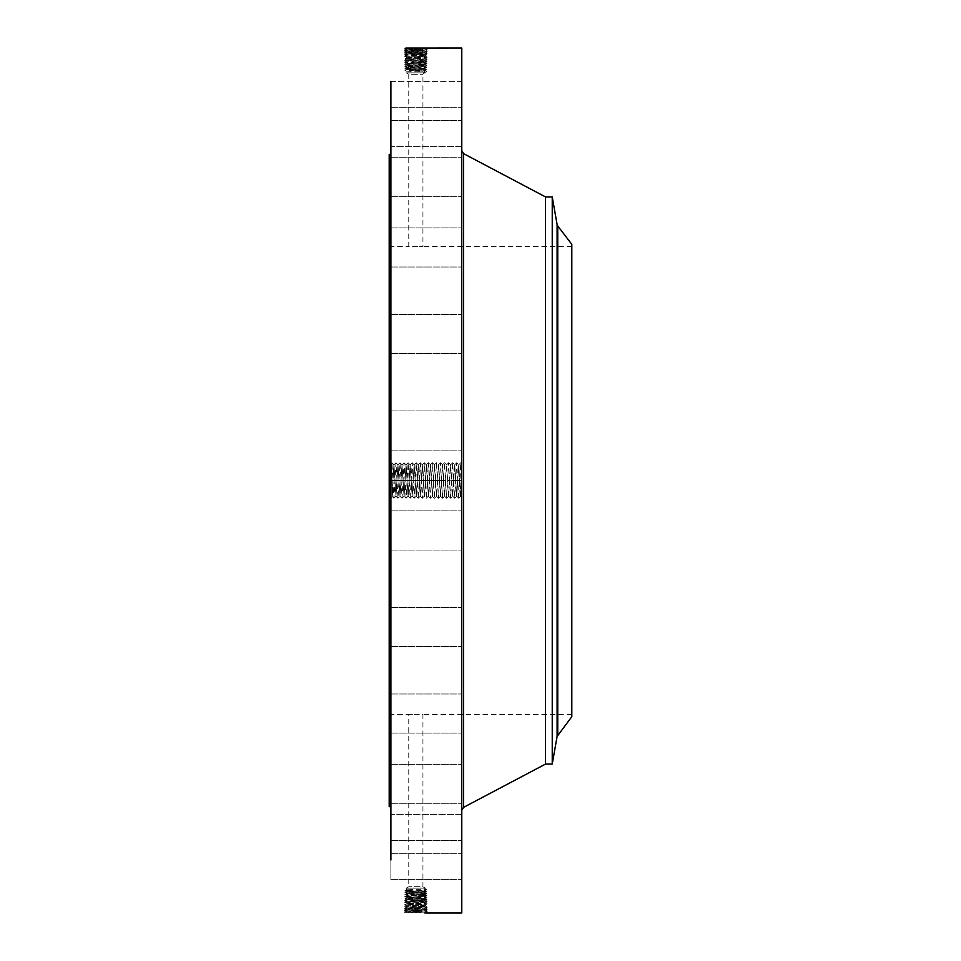 <?xml version="1.0" encoding="UTF-8"?>
<svg xmlns="http://www.w3.org/2000/svg" width="961" height="961" viewBox="0 0 961 961"><rect width="100%" height="100%" fill="white"/><g stroke="black" fill="none" stroke-linecap="round" stroke-linejoin="round"><path stroke-width="0.72" stroke-dasharray="4.8 3.6" d="M461.785 48.05L461.785 912.95M390.887 81.385L461.785 81.385L461.785 120.521L461.785 81.385L461.785 120.521L461.785 81.385L390.887 81.385L390.887 860.011M425.759 912.95L405.83 911.989L404.221 912.926L427.441 911.917L404.281 910.896L427.381 909.887L404.341 908.878L427.309 907.857L404.413 906.848L427.249 905.839L404.473 904.818L427.189 903.808L404.533 902.799L427.116 901.778L404.605 900.769L427.056 899.76L404.665 898.751L426.996 897.73L404.725 896.721L425.567 895.544L424.209 896.637L420.438 896.445L425.387 896.745L406.275 897.754L425.447 898.775L406.215 899.784L425.495 900.817L406.155 901.814L425.567 902.872L406.083 903.833L425.639 904.854L406.022 905.863L425.699 906.872L405.962 907.893L425.759 908.95L405.902 909.911L425.831 910.968L407.068 911.821L405.17 912.926M390.887 472.139L390.887 497.93L390.887 472.139L391.595 472.476C391.355 460.439 391.127 460.559 390.887 472.824C391.127 460.559 391.355 460.439 391.595 472.476L391.752 480.548L392.917 480.5L391.92 462.794L390.887 480.464M390.887 421.146L390.887 450.096L390.887 421.146M390.887 766.686L390.887 154.385L390.887 766.686M390.887 347.51L390.887 314.427L390.887 347.51M390.887 264.155L390.887 227.889L390.887 264.155M390.887 195.564L390.887 157.22L390.887 195.564M390.887 146.372L390.887 107.248L390.887 146.384L461.785 146.384L461.785 107.248L461.785 146.384L390.887 146.384M390.887 186.963L390.887 157.22L390.887 186.963M390.887 252.959L390.887 227.889L390.887 252.959M390.887 334.464L390.887 314.427L390.887 334.464M390.887 425.915L390.887 450.096L390.887 425.915M390.887 521.09L390.887 550.04L390.887 521.09M390.887 613.49L390.887 646.573L390.887 613.49M390.887 696.845L390.887 733.111L390.887 696.845M390.887 765.437L390.887 803.78L390.887 765.437M390.887 814.628L390.887 853.752L390.887 814.616L461.785 814.616L461.785 853.752L461.785 814.616L390.887 814.616M390.887 841.031L390.887 879.615L390.887 841.031M390.887 842.881L390.887 879.615L390.887 842.881M390.887 774.037L390.887 803.78L390.887 774.037M390.887 708.041L390.887 733.111L390.887 708.041M390.887 626.536L390.887 646.573L390.887 626.536M390.887 535.085L390.887 510.904L390.887 535.085M405.842 48.086L425.891 48.05L405.83 49.059L425.819 50.08L405.83 49.011L425.759 48.05M461.785 488.861L461.785 497.93L461.785 488.14L460.079 487.443L458.769 464.776L460.079 488.693C460.307 499.143 460.535 499.035 460.751 488.368L460.92 480.548C461.208 461.676 461.484 458.877 461.773 472.151L461.785 488.861M461.785 472.848L461.785 488.14M461.785 421.146L461.785 450.096L461.785 421.146M461.785 769.977L461.785 151.069L461.785 769.977M461.785 347.51L461.785 314.427L461.785 347.51M461.785 264.155L461.785 227.889L461.785 264.155M461.785 195.564L461.785 157.22L461.785 195.564M461.785 186.963L461.785 157.22L461.785 186.963M461.785 252.959L461.785 227.889L461.785 252.959M461.785 334.464L461.785 314.427L461.785 334.464M461.785 425.915L461.785 450.096L461.785 425.915M461.785 521.09L461.785 550.04L461.785 521.09M461.785 613.49L461.785 646.573L461.785 613.49M461.785 696.845L461.785 733.111L461.785 696.845M461.785 765.437L461.785 803.78L461.785 765.437M461.785 841.031L461.785 879.615L461.785 841.031M461.785 842.881L461.785 879.615L461.785 842.881M461.785 774.037L461.785 803.78L461.785 774.037M461.785 708.041L461.785 733.111L461.785 708.041M461.785 626.536L461.785 646.573L461.785 626.536M461.785 535.085L461.785 510.904L461.785 535.085M461.785 466.325L461.785 494.675L461.364 466.325M419.248 714.371L412.449 714.371L422.936 714.443L422.936 886.727L408.761 886.727L422.936 886.727L425.375 888.132L406.323 888.132L425.375 888.132L423.969 889.634L425.375 890.547L426.744 889.634L425.363 890.571L406.323 891.58L425.375 892.613L406.323 893.646L424.209 894.523L425.567 895.544L404.785 894.691L426.864 893.682L404.857 892.673L426.804 891.652L404.917 890.643L426.744 889.634L425.375 888.829L406.323 889.826L425.375 890.823L406.323 891.82L425.375 892.805L406.323 893.802L425.375 894.799L426.936 895.712L425.363 896.757L426.996 897.73L424.209 896.637L406.275 897.802L425.447 898.823L406.215 899.832L425.507 900.841L406.155 901.862L404.533 902.799L406.095 903.857L425.639 904.89L406.022 905.911L425.699 906.92L407.176 907.773L404.341 908.878L405.902 909.911L425.819 910.92L405.842 911.953L425.891 912.95L427.441 911.917L425.807 910.956L427.441 911.917L425.903 912.95M390.887 480.5L392.881 480.572L393.926 464.788L391.92 462.794L390.887 463.07M390.887 488.116L392.593 487.419L392.256 496.561L390.887 497.93M393.902 464.776L392.593 488.656C392.316 500.909 392.04 498.194 391.752 480.548M389.193 154.385L389.193 806.615M404.257 48.05L405.854 49.035L404.257 48.05M407.068 49.179L405.65 48.242L427.441 49.083L425.807 50.044L427.381 51.113L425.747 52.074L405.902 51.041L424.594 50.188L427.441 49.083L404.281 50.104L427.381 51.113L404.341 52.122L427.309 53.143L404.413 54.152L427.249 55.161L425.615 56.122M427.429 49.071L425.891 48.05L427.429 49.071M459.79 480.572L461.785 480.572L461.785 479.647L461.785 481.365L460.8 462.794L458.769 498.206L460.427 496.561L461.785 497.93M460.079 487.443L460.079 488.693C460.307 499.143 460.535 499.035 460.751 488.368M461.785 463.07L461.773 472.151M405.902 909.911L404.353 908.89L405.974 907.917L404.413 906.848L405.962 907.929L425.759 908.95L405.902 909.959L404.281 910.896L405.83 911.989M395.932 462.794L393.926 464.788L395.92 496.224L397.95 464.776L400.028 496.224L402.034 464.788L404.088 496.224L406.083 464.788L408.077 496.224L410.107 464.776L412.125 496.224L414.155 464.776L416.209 496.212L418.227 464.788L420.233 496.224L422.311 464.776L424.318 496.212L425.026 488.044L424.306 496.212L426.312 498.206L424.33 462.794L422.311 498.206L420.281 462.794L418.263 498.206L416.233 462.794L414.203 498.206L412.185 462.794L410.155 498.206L408.125 462.794L406.107 498.206L404.076 462.794L402.058 498.206L400.028 462.794L397.998 498.206L395.98 462.794L393.95 498.206L392.917 480.5L394.911 480.428M392.881 480.572L392.593 487.419M393.962 464.776L395.98 496.224L397.974 464.788L399.98 496.224L401.998 464.776L404.028 496.224L406.047 464.776L408.137 496.224L410.131 464.788L412.185 496.224L414.215 464.776L416.233 496.224L418.263 464.776L420.293 496.224L422.287 464.788L424.281 496.224L422.311 498.206M389.193 685.806L389.193 246.557L389.193 685.806M545.536 196.921L545.536 764.079M461.364 469.328L461.364 491.672L461.785 469.328M461.364 492.32L461.364 494.038L461.785 492.32M461.364 488.608L461.785 490.326L461.364 488.608M461.364 468.68L461.364 466.962L461.785 468.68M461.364 472.392L461.785 470.674L461.364 472.392M425.819 910.92L427.381 909.887L425.747 908.926L427.309 907.857L425.759 908.902L427.381 909.887L425.831 910.968M571.807 685.806L571.807 246.557L571.807 685.806M412.449 246.629L419.248 246.629L408.761 246.557L408.761 74.273L422.936 74.273L408.761 74.273L406.323 72.868L425.375 72.868L406.323 72.868L406.323 71.174L425.375 70.177L406.323 69.18L425.375 68.195L406.323 67.198L425.375 66.201L406.323 65.204L420.425 64.555L406.335 65.264L404.785 66.309L406.335 67.21L404.785 66.309L426.864 67.318L404.857 68.327L426.804 69.348L404.917 70.357L406.335 71.186L404.917 70.357L426.744 71.366L425.375 72.171L423.969 71.366L425.363 70.429L406.335 69.396L404.929 70.345L406.323 69.42L425.363 68.363L426.804 69.348L425.375 68.387L406.323 67.354L425.363 66.297L407.488 65.444L404.725 64.279L426.936 65.288L404.785 66.309M419.248 246.629L422.936 246.557L422.936 74.273L425.375 72.171L406.323 71.174L407.488 71.33L406.263 70.513L407.488 69.576M412.449 714.371L408.761 714.443L408.761 886.727L406.323 888.132L406.323 889.826L404.917 890.643L407.488 889.67L406.263 890.487L407.488 891.424M421.591 64.555L425.387 64.255L406.287 63.222L425.447 62.225L406.215 61.216L425.495 60.183L406.155 59.186L425.567 58.128L406.083 57.167L425.639 56.146L406.022 55.137L425.699 54.128L407.176 53.275L404.341 52.122L405.902 51.089L425.819 50.08L427.381 51.113L425.747 52.086L427.309 53.143L425.759 52.098L407.116 51.245L404.281 50.104L405.83 49.011M458.769 498.206L456.739 462.794L455.706 480.5L457.7 480.572L458.745 464.788L456.751 496.224M457.7 480.572L456.715 496.212L454.721 464.776M552.239 196.921L552.239 764.079M461.785 490.326L461.785 488.608L461.785 490.326M461.785 470.674L461.785 472.392L461.785 470.674M571.807 716.678L571.807 244.322M421.302 480.428L425.291 480.572L424.978 488.044L426.36 464.776L427.381 480.572L431.369 480.428L432.438 496.224L434.468 464.776L436.462 496.212L438.492 464.788L440.546 496.224L442.54 464.788L444.571 496.212L445.616 480.428L449.604 480.572L450.637 464.788L452.667 496.212L454.697 464.788L456.691 496.224L454.673 498.206L452.643 462.794L450.625 498.206L448.595 462.794L446.565 498.206L444.547 462.794L442.516 498.206L440.486 462.794L438.468 498.206L436.438 462.794L434.42 498.206L432.39 462.794L430.36 498.206L428.342 462.794L426.312 498.206M461.785 480.896L461.364 487.503L461.785 480.896M461.785 479.071L461.364 475.527L461.364 479.046M461.785 478.674L461.785 475.527L461.364 478.722M461.785 481.029L461.785 486.11L461.364 481.029M461.785 486.771L461.785 487.972L461.364 486.734M424.546 52.218L405.962 53.071L424.546 52.218L425.963 51.269L424.594 50.236L426.011 49.251L424.654 48.206M445.616 480.428L446.601 464.788L448.643 496.224L449.664 480.428L453.652 480.572L454.697 464.788L452.691 462.794M453.652 480.572L452.703 496.224L450.673 498.206L448.619 496.212L449.604 480.572M461.785 487.503L461.364 486.855L461.364 487.503M461.785 483.683L461.364 484.957L461.364 483.707M424.209 68.543L425.459 69.504L424.209 70.333L426.804 69.348L425.351 70.201M424.209 892.457L425.459 891.496L424.209 890.667L426.804 891.652L425.363 892.637L426.792 891.676L425.351 890.799M407.176 53.227L404.413 54.152L406.035 55.113L425.699 54.08L407.176 53.227L405.758 52.29L407.116 51.245M449.664 480.428L450.649 464.788L452.643 496.224M424.486 906.716L425.843 905.67L424.438 904.733L425.639 904.89L427.249 905.839L425.699 906.92L427.309 907.857L425.687 906.908L427.237 905.815L425.615 904.878M425.375 72.171L426.744 71.366L425.363 70.429L426.744 71.366L423.969 71.366M407.488 67.51L406.203 68.495L407.488 69.348L404.857 68.327L407.488 67.354L406.143 66.465L407.488 65.444M425.375 888.829L426.744 889.634L423.969 889.634M406.323 891.58L404.929 890.655L406.323 891.82L404.857 892.673L406.335 893.67L404.785 894.691M407.488 893.49L406.203 892.505L407.488 891.652L406.323 891.82L404.869 892.685L406.335 893.67M424.486 54.284L425.843 55.33L424.438 56.267L425.639 56.11L427.249 55.161L425.699 54.08L427.309 53.143L425.687 54.092L427.249 55.161L404.473 56.182L406.107 57.131L425.639 56.11L406.022 55.089L404.413 54.152L405.974 53.095L404.365 52.146L405.902 51.089M448.643 462.794L450.613 464.776M407.176 907.725L405.818 906.691L407.224 905.742L404.413 906.848L406.022 905.911M424.209 66.477L425.519 67.474L424.209 68.351L426.864 67.318L425.375 66.201L426.936 65.288L425.363 64.243L426.924 65.276L425.351 66.225M406.335 67.33L404.857 68.327L406.323 69.42M424.209 894.523L425.519 893.526L424.209 892.649L426.864 893.682L425.375 894.679L406.323 895.724L421.579 896.445M407.176 53.275L405.818 54.309L407.224 55.257L406.022 55.089M437.507 480.428L441.495 480.572L442.565 464.776L444.595 496.224L446.565 464.776L448.643 496.224M425.639 904.854L427.189 903.808L425.639 904.89M404.473 904.818L406.107 903.869L404.473 904.818L406.022 905.863L404.485 904.842M407.488 895.556L406.143 894.535L407.488 893.646L404.809 894.679L406.323 895.796L420.425 896.445M425.639 56.146L427.177 57.179L425.795 57.348L404.533 58.201L427.116 59.222L404.605 60.231L406.227 61.192L404.677 62.273L406.287 63.21L424.269 62.345L406.215 61.168L425.507 60.159L406.155 59.138L425.567 58.128L427.189 57.192L425.639 56.11M404.473 56.182L427.189 57.192L425.555 58.153L427.116 59.222L425.567 58.177L406.083 57.119L404.473 56.182L406.022 55.137L404.485 56.158M448.595 462.794L446.601 464.788L444.595 462.794M407.284 903.676L405.926 902.631L407.344 901.694L425.567 902.823L407.284 903.676L405.866 904.661L407.236 905.694M420.425 64.555L424.209 64.363L425.567 65.456L424.209 66.357L425.375 66.201M425.375 894.799L406.323 895.796L404.725 896.721L406.275 897.802L404.665 898.751L407.452 897.646L406.035 898.583L407.404 899.628M407.284 57.324L405.926 58.369L407.344 59.306L404.533 58.201L407.284 57.324L405.866 56.339L407.236 55.306M425.507 900.841L427.116 901.778L425.495 900.829L427.056 899.76L424.318 900.685L425.735 901.622L424.378 902.667L427.189 903.808L425.555 902.847L427.116 901.778L425.567 902.823M407.452 63.402L406.095 64.435L407.488 65.36L404.737 64.291L406.287 63.222L404.665 62.249L426.996 63.27L425.363 64.231L407.452 63.354L406.035 62.417L407.404 61.372M407.452 897.598L406.095 896.565L407.488 895.64L406.323 895.796L404.737 896.709L406.287 897.778M407.344 59.354L405.986 60.387L407.392 61.324L404.605 60.231L427.044 61.252L424.318 60.315L425.735 59.378L424.378 58.333L425.567 58.177M444.547 462.794L442.54 464.788L440.534 462.794M441.495 480.572L440.51 496.212L438.516 464.776L436.486 462.794M425.387 64.255L426.996 63.27L404.725 64.279L406.275 63.246M406.167 901.826L404.605 900.781L406.227 899.808L404.665 898.751L406.227 899.796L404.605 900.769L406.155 901.814L404.545 902.787L406.083 903.833M433.459 480.428L437.447 480.572L438.456 464.776M437.447 480.572L436.498 496.224L434.468 498.206M407.344 901.646L405.986 900.613L407.392 899.676L406.215 899.832M424.269 62.393L425.627 63.426L424.209 64.363M425.507 60.159L427.116 59.222L425.495 60.171L427.056 61.24L425.435 62.201L426.996 63.27L425.435 62.213L427.056 61.24L404.665 62.249L406.215 61.168M424.269 898.607L425.627 897.574L424.209 896.637M423.333 480.572L427.321 480.428L428.366 496.212L430.396 464.788L431.429 480.572L435.417 480.428L436.438 496.224M435.417 480.428L434.432 464.788L432.438 496.224M425.447 898.775L427.056 899.76L425.435 898.799L426.996 897.73L425.435 898.787M424.318 900.637L425.687 899.592L424.269 898.655L425.447 898.823M424.318 60.363L425.687 61.408L424.269 62.345L425.447 62.177M431.369 480.428L430.42 464.776L428.39 462.794L426.336 464.788L427.321 480.428M431.429 480.572L432.414 496.212L430.408 498.206M425.351 480.428L429.339 480.572L430.36 464.776M429.339 480.572L428.39 496.224L427.381 480.572M425.291 480.572L426.36 464.776M453.712 480.428L455.706 480.5L454.721 498.206M454.697 464.788L456.691 462.794L458.721 464.776M407.068 911.821L405.842 912.914M424.546 908.782L425.963 909.731L424.594 910.764L426.011 911.749L424.654 912.794M463.598 153.652L463.598 807.348M407.116 909.803L405.698 910.74L407.068 911.773M407.116 51.197L405.698 50.26L407.068 49.227M557.104 736.462L557.104 224.538M407.176 907.773L405.758 908.71L407.116 909.755M557.74 735.009L557.74 225.991M424.486 906.764L425.903 907.701L424.546 908.734M424.486 54.236L425.903 53.299L424.546 52.266M424.378 902.703L425.795 903.652L424.426 904.685M424.378 58.297L425.795 57.348L424.426 56.315M406.167 59.174L404.605 60.219L406.155 59.186L404.545 58.213L406.083 57.167M392.953 480.428L394.935 480.5M394.971 480.572L398.959 480.428M397.001 480.428L398.995 480.5M399.019 480.572L403.007 480.428M401.049 480.428L405.037 480.572M403.079 480.572L407.056 480.428M405.098 480.428L409.086 480.572M407.128 480.572L411.116 480.428M411.14 480.5L413.134 480.572M411.176 480.572L415.164 480.428M415.2 480.5L417.194 480.572M415.224 480.572L419.212 480.428M417.254 480.428L421.242 480.572M419.284 480.572L423.26 480.428M429.411 480.428L433.399 480.572M435.489 480.572L439.465 480.428M439.537 480.572L441.531 480.5M441.555 480.428L443.55 480.5M443.586 480.572L445.58 480.5M447.634 480.572L449.628 480.5M451.694 480.572L453.676 480.5M455.742 480.572L459.73 480.428M457.76 480.428L459.754 480.5M390.887 410.96L461.785 410.96L390.887 410.96M390.887 450.096L461.785 450.096L390.887 450.096M390.887 353.564L461.785 353.564L390.887 353.564M390.887 314.427L461.785 314.427L390.887 314.427M390.887 267.014L461.785 267.014L390.887 267.014M390.887 227.889L461.785 227.889L390.887 227.889M390.887 196.356L461.785 196.356L390.887 196.356M390.887 157.22L461.785 157.22L390.887 157.22M390.887 107.248L461.785 107.248L390.887 107.248M390.887 120.521L461.785 120.521L390.887 120.521M390.887 510.904L461.785 510.904L390.887 510.904M390.887 550.04L461.785 550.04L390.887 550.04M390.887 607.436L461.785 607.436L390.887 607.436M390.887 646.573L461.785 646.573L390.887 646.573M390.887 693.986L461.785 693.986L390.887 693.986M390.887 733.111L461.785 733.111L390.887 733.111M390.887 764.644L461.785 764.644L390.887 764.644M390.887 803.78L461.785 803.78L390.887 803.78M390.887 853.752L461.785 853.752L390.887 853.752M390.887 879.615L461.785 879.615L390.887 879.615M390.887 840.479L461.785 840.479L390.887 840.479M405.914 909.947L404.293 910.884L405.842 911.953M405.914 51.053L404.293 50.116L405.842 49.047M393.95 498.206L395.98 496.224M571.807 246.557L422.936 246.557M389.193 246.557L408.761 246.557M571.807 714.443L422.936 714.443M389.193 714.443L408.761 714.443M398.01 464.776L395.98 462.794M395.956 496.212L397.95 498.206L399.98 496.224M404.028 462.794L402.034 464.788L400.028 462.794M404.088 496.224L402.058 498.206M406.047 464.776L404.076 462.794M408.077 496.224L406.107 498.206L404.052 496.212M425.363 66.297L426.864 67.306L425.351 68.207M425.363 894.703L426.864 893.694L425.351 892.793M408.125 462.794L410.167 464.776M440.546 496.224L442.516 498.206L444.535 496.224M410.155 498.206L412.185 496.224M425.363 896.757L426.924 895.724L425.351 894.775M414.155 464.776L412.185 462.794M416.185 496.224L414.203 498.206M416.233 462.794L418.263 464.776M418.263 498.206L420.293 496.224M434.468 464.776L432.438 462.794M418.239 464.788L420.233 462.794L422.251 464.776M428.33 496.224L426.36 498.206M393.902 498.206L392.244 496.561M399.98 462.794L397.986 464.788M402.01 498.206L400.004 496.212M408.089 462.794L406.083 464.788M410.107 498.206L408.113 496.212M412.137 462.794L410.131 464.788M414.155 498.206L412.161 496.212M416.185 462.794L414.191 464.788M418.215 498.206L416.209 496.212M422.263 498.206L420.257 496.212M424.33 462.794L426.336 464.788M424.294 462.794L422.287 464.788M430.36 498.206L428.366 496.212M432.39 462.794L430.396 464.788M434.42 498.206L432.414 496.212M436.438 462.794L434.444 464.788M438.516 498.206L440.51 496.212M438.468 498.206L436.462 496.212M440.486 462.794L438.492 464.788M446.613 498.206L448.619 496.212M446.565 498.206L444.571 496.212M452.643 462.794L450.649 464.788M454.673 498.206L452.667 496.212M458.721 498.206L456.727 496.212M460.8 462.794L461.436 463.43M460.751 462.794L458.745 464.788"/><path stroke-width="1.44" d="M425.891 912.95L461.785 912.95L461.785 48.05L405.842 48.086M390.887 860.011L390.887 81.385M424.786 912.926L425.759 912.95M390.887 806.615L389.193 806.615L389.193 154.385L390.887 154.385M545.536 196.921L552.239 196.921L552.239 764.079L545.536 764.079L545.536 196.921L463.598 153.652L461.785 150.637M557.74 735.009L557.74 225.991L571.807 244.322L571.807 716.678L557.104 736.462L557.104 224.538L552.239 196.921M545.536 764.079L463.598 807.348L463.598 153.652M463.598 807.348L461.785 810.363M552.239 764.079L557.104 736.462M557.74 225.991L557.104 224.538"/></g></svg>
